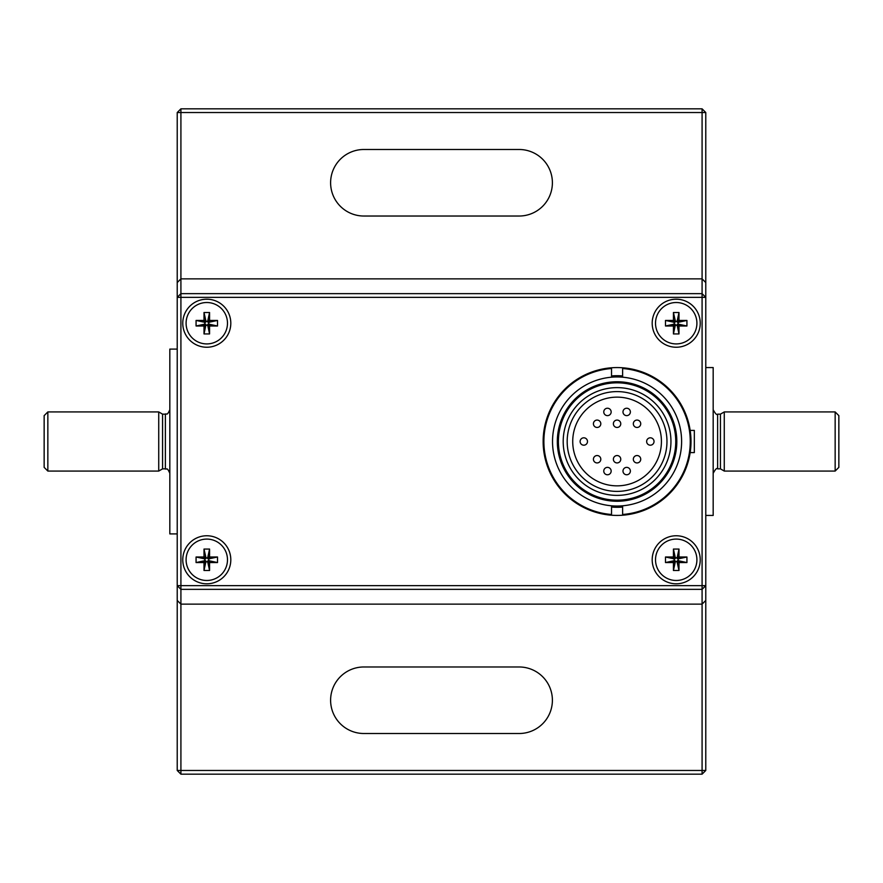 <?xml version="1.0" encoding="UTF-8"?>
<svg xmlns="http://www.w3.org/2000/svg" width="883" height="883" viewBox="0 0 883 883"><rect width="100%" height="100%" fill="white"/><g stroke="black" fill="none" stroke-linecap="round" stroke-linejoin="round"><path stroke-width="1.32" d="M611.533 376.224A65.508 65.508 0 0 1 622.614 376.224M622.614 506.776A65.508 65.508 0 0 1 611.533 506.776M617.074 376.953A64.547 64.547 0 0 0 561.18 473.774A64.547 64.547 0 0 0 672.967 473.774A64.547 64.547 0 0 0 617.074 376.953M617.074 381.864A59.636 59.636 0 0 1 668.718 471.323A59.636 59.636 0 0 1 565.429 471.323A59.636 59.636 0 0 1 617.074 381.864M617.074 381.754A59.746 59.746 0 0 0 565.33 471.379A59.746 59.746 0 0 0 668.817 471.379A59.746 59.746 0 0 0 617.074 381.754M622.614 375.937A65.795 65.795 0 0 0 611.533 375.937M611.533 507.063A65.795 65.795 0 0 0 622.614 507.063M646.643 441.5A3.698 3.698 0 0 0 652.184 444.701A3.698 3.698 0 0 0 652.184 438.299A3.698 3.698 0 0 0 646.643 441.5M622.99 411.931A3.698 3.698 0 0 0 628.53 415.131A3.698 3.698 0 0 0 628.53 408.73A3.698 3.698 0 0 0 622.99 411.931M603.762 411.931A3.698 3.698 0 0 0 609.314 415.131A3.698 3.698 0 0 0 609.314 408.73A3.698 3.698 0 0 0 603.762 411.931M580.109 441.5A3.698 3.698 0 0 0 585.65 444.701A3.698 3.698 0 0 0 585.65 438.299A3.698 3.698 0 0 0 580.109 441.5M603.762 471.069A3.698 3.698 0 0 0 609.314 474.27A3.698 3.698 0 0 0 609.314 467.869A3.698 3.698 0 0 0 603.762 471.069M633.332 459.237A3.698 3.698 0 0 0 638.884 462.438A3.698 3.698 0 0 0 638.884 456.036A3.698 3.698 0 0 0 633.332 459.237M633.332 423.763A3.698 3.698 0 0 0 638.884 426.964A3.698 3.698 0 0 0 638.884 420.562A3.698 3.698 0 0 0 633.332 423.763M613.376 423.763A3.698 3.698 0 0 0 618.917 426.964A3.698 3.698 0 0 0 618.917 420.562A3.698 3.698 0 0 0 613.376 423.763M593.42 423.763A3.698 3.698 0 0 0 598.961 426.964A3.698 3.698 0 0 0 598.961 420.562A3.698 3.698 0 0 0 593.42 423.763M593.42 459.237A3.698 3.698 0 0 0 598.961 462.438A3.698 3.698 0 0 0 598.961 456.036A3.698 3.698 0 0 0 593.42 459.237M613.376 459.237A3.698 3.698 0 0 0 618.917 462.438A3.698 3.698 0 0 0 618.917 456.036A3.698 3.698 0 0 0 613.376 459.237M622.99 471.069A3.698 3.698 0 0 0 628.53 474.27A3.698 3.698 0 0 0 628.53 467.869A3.698 3.698 0 0 0 622.99 471.069M617.074 391.599A49.901 49.901 0 0 1 660.285 466.445A49.901 49.901 0 0 1 573.862 466.445A49.901 49.901 0 0 1 617.074 391.599M617.074 397.14A44.36 44.36 0 0 1 655.484 463.674A44.36 44.36 0 0 1 578.663 463.674A44.36 44.36 0 0 1 617.074 397.14M617.074 387.626A53.874 53.874 0 0 0 570.418 468.443A53.874 53.874 0 0 0 663.729 468.443A53.874 53.874 0 0 0 617.074 387.626M617.074 382.825A58.675 58.675 0 0 0 566.257 470.838A58.675 58.675 0 0 0 667.89 470.838A58.675 58.675 0 0 0 617.074 382.825M611.533 505.804L611.533 515.219A73.929 73.929 0 0 1 543.144 441.5A73.929 73.929 0 0 1 611.533 367.781L611.533 368.52L611.533 367.781A73.929 73.929 0 0 1 691.003 441.5A73.929 73.929 0 0 1 622.614 515.219L622.614 514.48L622.614 515.219A73.929 73.929 0 0 1 611.533 515.219L611.533 514.48A73.19 73.19 0 0 1 543.884 441.5A73.19 73.19 0 0 1 611.533 368.52L611.533 377.196M622.614 505.804L622.614 514.48A73.19 73.19 0 0 0 690.263 441.5A73.19 73.19 0 0 0 622.614 368.52L622.614 377.196M622.614 368.52L622.614 367.781L622.614 368.52M47.848 471.069L44.15 467.372L44.15 415.628L47.848 411.931L158.73 411.931L158.73 471.069L47.848 471.069L47.848 411.931M838.85 441.5L838.85 415.628L835.152 411.931L835.152 471.069L838.85 467.372L838.85 441.5M165.386 414.149L165.386 468.851L162.571 468.851L162.571 414.149L165.386 414.149C166.6 412.979 166.788 416.677 169.823 409.712M713.177 409.712C715.407 413.84 716.886 415.319 717.614 414.149L717.614 468.851L720.429 468.851L724.27 471.069L724.27 411.931L835.152 411.931M705.782 515.429L713.177 515.429L713.177 367.571L705.782 367.571M177.218 533.906L169.823 533.906L169.823 349.094L177.218 349.094M720.429 468.851L720.429 414.149L724.27 411.931M177.218 600.44L177.218 112.527L180.916 112.527L180.916 278.862L702.084 278.862L702.084 112.527L180.916 112.527L180.916 108.83L702.084 108.83L705.782 112.527L705.782 770.473L702.084 774.17L180.916 774.17L180.916 770.473L702.084 770.473L702.084 604.138L180.916 604.138L180.916 770.473L177.218 770.473L177.218 600.44L180.916 604.138L180.916 589.347L177.218 585.65L702.084 585.65L702.084 297.35L180.916 297.35L180.916 589.347L702.084 589.347L702.084 604.138L705.782 600.44M519.127 666.974L363.873 666.974A33.267 33.267 0 0 0 330.606 700.241A33.267 33.267 0 0 0 363.873 733.508L519.127 733.508A33.267 33.267 0 0 0 552.394 700.241A33.267 33.267 0 0 0 519.127 666.974M363.873 216.026L519.127 216.026A33.267 33.267 0 0 0 552.394 182.759A33.267 33.267 0 0 0 519.127 149.492L363.873 149.492A33.267 33.267 0 0 0 330.606 182.759A33.267 33.267 0 0 0 363.873 216.026M705.782 282.56L702.084 278.862L702.084 293.653L705.782 297.35L702.084 297.35L702.084 293.653L180.916 293.653L180.916 278.862L177.218 282.56M705.782 112.527L702.084 112.527L702.084 108.83M180.916 108.83L177.218 112.527M702.084 774.17L702.084 770.473L705.782 770.473M177.218 770.473L180.916 774.17M705.782 585.65L702.084 589.347L702.084 585.65L705.782 585.65M690.164 430.407L694.325 430.407L694.325 452.593L690.164 452.593M676.212 299.194A24.029 24.029 0 0 1 697.018 335.231A24.029 24.029 0 0 1 655.407 335.231A24.029 24.029 0 0 1 676.212 299.194M206.788 299.194A24.029 24.029 0 0 1 227.593 335.231A24.029 24.029 0 0 1 185.982 335.231A24.029 24.029 0 0 1 206.788 299.194M206.788 535.76A24.029 24.029 0 0 1 227.593 571.798A24.029 24.029 0 0 1 185.982 571.798A24.029 24.029 0 0 1 206.788 535.76M676.212 535.76A24.029 24.029 0 0 1 697.018 571.798A24.029 24.029 0 0 1 655.407 571.798A24.029 24.029 0 0 1 676.212 535.76M180.916 293.653L180.916 297.35L177.218 297.35L180.916 293.653M186.092 559.778A20.695 20.695 0 0 0 206.788 580.484A20.695 20.695 0 0 0 227.483 559.778A20.695 20.695 0 0 0 206.788 539.083A20.695 20.695 0 0 0 186.092 559.778M207.604 557.725L205.96 558.144A0.85 0.817 45 0 1 205.154 558.961L196.07 557.007L203.2 557.007A0.85 0.817 45 0 0 204.006 556.191L204.006 549.06L209.569 549.06L209.569 556.191A0.85 0.817 -45 0 0 210.375 557.007L217.505 557.007L208.421 558.961A0.85 0.817 -45 0 1 207.604 558.144L209.569 549.06M217.505 562.559L210.375 562.559A0.85 0.817 45 0 0 209.569 563.365L209.569 570.495L207.604 561.411A0.85 0.817 45 0 1 208.421 560.606L217.505 562.559L217.505 557.007M204.006 570.495L204.006 563.365A0.85 0.817 -45 0 0 203.2 562.559L196.07 562.559L205.154 560.606A0.85 0.817 -45 0 1 205.96 561.411L204.006 570.495L209.569 570.495M196.07 557.007L196.07 562.559M205.96 557.725L204.006 549.06M204.735 558.961L204.735 560.606M208.841 560.606L208.841 558.961M205.96 561.842L207.604 561.842M696.908 559.778A20.695 20.695 0 0 0 676.212 539.083A20.695 20.695 0 0 0 655.517 559.778A20.695 20.695 0 0 0 676.212 580.484A20.695 20.695 0 0 0 696.908 559.778M675.396 561.842L677.04 561.411A0.85 0.817 -135 0 1 677.846 560.606L686.93 562.559L679.8 562.559A0.85 0.817 -135 0 0 678.994 563.365L678.994 570.495L673.431 570.495L673.431 563.365A0.85 0.817 135 0 0 672.625 562.559L665.495 562.559L674.579 560.606A0.85 0.817 135 0 1 675.396 561.411L673.431 570.495M665.495 557.007L672.625 557.007A0.85 0.817 -135 0 0 673.431 556.191L673.431 549.06L675.396 558.144A0.85 0.817 -135 0 1 674.579 558.961L665.495 557.007L665.495 562.559M678.994 549.06L678.994 556.191A0.85 0.817 135 0 0 679.8 557.007L686.93 557.007L677.846 558.961A0.85 0.817 135 0 1 677.04 558.144L678.994 549.06L673.431 549.06M686.93 562.559L686.93 557.007M677.04 561.842L678.994 570.495M678.265 560.606L678.265 558.961M674.159 558.961L674.159 560.606M677.04 557.725L675.396 557.725M655.517 323.222A20.695 20.695 0 0 0 676.212 343.917A20.695 20.695 0 0 0 696.908 323.222A20.695 20.695 0 0 0 676.212 302.516A20.695 20.695 0 0 0 655.517 323.222M677.04 321.158L675.396 321.589A0.85 0.817 45 0 1 674.579 322.394L665.495 320.441L672.625 320.441A0.85 0.817 45 0 0 673.431 319.635L673.431 312.505L678.994 312.505L678.994 319.635A0.85 0.817 -45 0 0 679.8 320.441L686.93 320.441L677.846 322.394A0.85 0.817 -45 0 1 677.04 321.589L678.994 312.505M686.93 325.993L679.8 325.993A0.85 0.817 45 0 0 678.994 326.809L678.994 333.94L677.04 324.856A0.85 0.817 45 0 1 677.846 324.039L686.93 325.993L686.93 320.441M673.431 333.94L673.431 326.809A0.85 0.817 -45 0 0 672.625 325.993L665.495 325.993L674.579 324.039A0.85 0.817 -45 0 1 675.396 324.856L673.431 333.94L678.994 333.94M665.495 320.441L665.495 325.993M675.396 321.158L673.431 312.505M674.159 322.394L674.159 324.039M678.265 324.039L678.265 322.394M675.396 325.275L677.04 325.275M186.092 323.222A20.695 20.695 0 0 0 206.788 343.917A20.695 20.695 0 0 0 227.483 323.222A20.695 20.695 0 0 0 206.788 302.516A20.695 20.695 0 0 0 186.092 323.222M207.604 321.158L205.96 321.589A0.85 0.817 45 0 1 205.154 322.394L196.07 320.441L203.2 320.441A0.85 0.817 45 0 0 204.006 319.635L204.006 312.505L209.569 312.505L209.569 319.635A0.85 0.817 -45 0 0 210.375 320.441L217.505 320.441L208.421 322.394A0.85 0.817 -45 0 1 207.604 321.589L209.569 312.505M217.505 325.993L210.375 325.993A0.85 0.817 45 0 0 209.569 326.809L209.569 333.94L207.604 324.856A0.85 0.817 45 0 1 208.421 324.039L217.505 325.993L217.505 320.441M204.006 333.94L204.006 326.809A0.85 0.817 -45 0 0 203.2 325.993L196.07 325.993L205.154 324.039A0.85 0.817 -45 0 1 205.96 324.856L204.006 333.94L209.569 333.94M196.07 320.441L196.07 325.993M205.96 321.158L204.006 312.505M204.735 322.394L204.735 324.039M208.841 324.039L208.841 322.394M205.96 325.275L207.604 325.275M204.006 563.365L205.96 561.411M205.96 558.144L204.006 556.191M205.154 558.961L203.2 557.007M207.604 558.144L209.569 556.191M210.375 557.007L208.421 558.961M208.421 560.606L210.375 562.559M209.569 563.365L207.604 561.411M205.154 560.606L203.2 562.559M678.994 556.191L677.04 558.144M677.04 561.411L678.994 563.365M677.846 560.606L679.8 562.559M675.396 561.411L673.431 563.365M672.625 562.559L674.579 560.606M674.579 558.961L672.625 557.007M673.431 556.191L675.396 558.144M677.846 558.961L679.8 557.007M673.431 326.809L675.396 324.856M675.396 321.589L673.431 319.635M674.579 322.394L672.625 320.441M677.04 321.589L678.994 319.635M679.8 320.441L677.846 322.394M677.846 324.039L679.8 325.993M678.994 326.809L677.04 324.856M674.579 324.039L672.625 325.993M204.006 326.809L205.96 324.856M205.96 321.589L204.006 319.635M205.154 322.394L203.2 320.441M207.604 321.589L209.569 319.635M210.375 320.441L208.421 322.394M208.421 324.039L210.375 325.993M209.569 326.809L207.604 324.856M205.154 324.039L203.2 325.993M717.614 468.851C716.886 467.681 715.407 469.16 713.177 473.288M165.386 468.851C166.6 470.021 166.788 466.323 169.823 473.288M162.571 414.149L158.73 411.931M162.571 468.851L158.73 471.069M724.27 471.069L835.152 471.069M717.614 414.149L720.429 414.149"/></g></svg>
